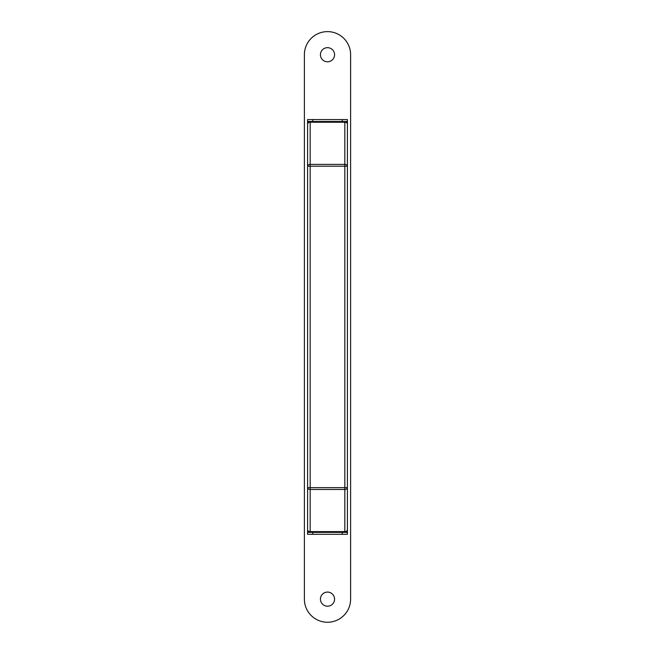 <?xml version="1.0" encoding="UTF-8"?>
<svg xmlns="http://www.w3.org/2000/svg" width="655" height="655" viewBox="0 0 655 655"><rect width="100%" height="100%" fill="white"/><g stroke="black" fill="none" stroke-linecap="round" stroke-linejoin="round"><path stroke-width="0.98" d="M310.167 532.368L310.167 531.623L344.833 531.623A2.571 1.818 180 0 0 347.404 529.805A2.571 2.571 0 0 1 344.833 532.368L347.404 532.368L347.404 534.3L307.596 534.3L307.596 532.368L310.167 532.368A2.571 2.571 0 0 1 307.596 529.805A2.571 2.571 0 0 0 310.167 532.368L344.833 532.368A2.571 2.571 0 0 0 347.404 529.805L347.404 487.656A2.571 1.818 180 0 1 344.833 489.465L310.167 489.465L310.167 531.623A2.571 1.818 180 0 1 307.596 529.805L307.596 124.065A2.571 2.571 0 0 1 310.167 121.494L307.596 121.494L307.596 119.57L347.404 119.57L347.404 121.494L344.833 121.494A2.571 2.571 0 0 1 347.404 124.065A2.571 1.818 180 0 0 344.833 122.248L310.167 122.248L310.167 121.494L344.833 121.494A2.571 2.571 0 0 1 347.404 124.065L347.404 488.72M307.596 487.656L344.833 487.656L344.833 166.214L310.167 166.214L310.167 489.465A2.571 1.818 180 0 1 307.596 487.656L307.596 519.792M347.404 506.692L347.404 495.393M344.833 121.494L344.833 166.214L347.404 166.214A2.571 1.818 180 0 0 344.833 164.397L310.167 164.397A2.571 1.818 180 0 0 307.596 166.214L310.167 166.214L310.167 122.248A2.571 1.818 180 0 0 307.596 124.065A2.571 2.571 0 0 1 310.167 121.494M327.5 47.668A7.066 7.066 0 0 1 334.566 54.733A7.066 7.066 0 0 1 327.5 61.791A7.066 7.066 0 0 1 320.434 54.733A7.066 7.066 0 0 1 327.5 47.668M327.5 592.079A7.066 7.066 0 0 1 334.566 599.137A7.066 7.066 0 0 1 327.5 606.202A7.066 7.066 0 0 1 320.434 599.137A7.066 7.066 0 0 1 327.5 592.079M350.613 599.137A23.113 23.113 0 0 1 327.5 622.25A23.113 23.113 0 0 1 304.387 599.137L304.387 54.733A23.113 23.113 0 0 1 327.5 31.62A23.113 23.113 0 0 1 350.613 54.733L350.613 599.137M347.404 532.368L347.404 527.48M307.596 532.368L307.596 527.48M307.596 121.494L307.596 126.382M347.404 121.494L347.404 126.382M344.833 532.368L344.833 487.656L347.404 487.656M312.738 532.368L312.738 534.3M342.262 534.3L342.262 532.368M342.262 121.494L342.262 119.57M312.738 119.57L312.738 121.494"/></g></svg>
